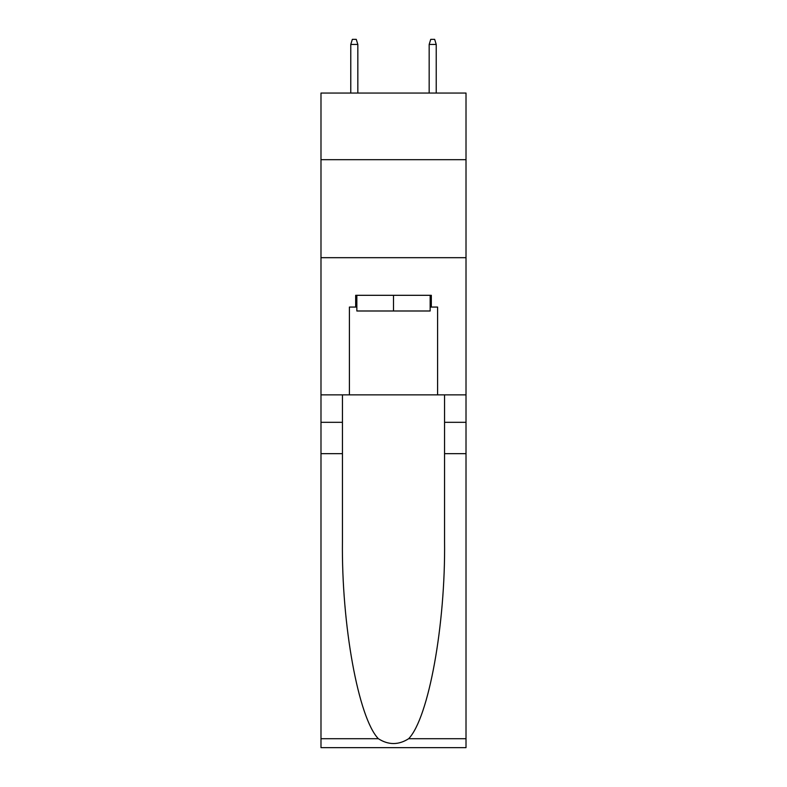<?xml version="1.0" encoding="UTF-8"?>
<svg xmlns="http://www.w3.org/2000/svg" width="787" height="787" viewBox="0 0 787 787"><rect width="100%" height="100%" fill="white"/><g stroke="black" fill="none" stroke-linecap="round" stroke-linejoin="round"><path stroke-width="1.18" d="M466.012 159.682L466.012 93.053L320.988 93.053L320.988 159.682L466.012 159.682L466.012 394.867L437.602 394.867L437.602 307.068L431.325 307.068L431.325 295.312L355.675 295.312L355.675 307.068L356.845 307.068M320.988 453.666L342.443 453.666L342.443 541.072C341.401 624.603 358.351 717.931 378.34 738.708C388.434 745.151 398.547 745.151 408.66 738.708L466.012 738.708L466.012 747.65L320.988 747.65L320.988 159.682M430.155 295.312L430.155 310.993L356.845 310.993L356.845 295.312M393.5 295.312L393.5 310.993M408.66 738.708C428.649 717.931 445.599 624.603 444.557 541.072L444.557 394.867M444.557 453.666L466.012 453.666L466.012 394.867M342.443 394.867L342.443 453.666M466.012 738.708L466.012 453.666M320.988 394.867L349.398 394.867L349.398 307.068L355.675 307.068M320.988 257.683L466.012 257.683M349.398 394.867L437.602 394.867M430.155 307.068L431.325 307.068M357.829 93.053L357.829 44.446L350.776 44.446L350.776 93.053M350.776 44.446L352.34 39.35L356.265 39.35L357.829 44.446M429.171 44.446L430.735 39.35L434.66 39.35L436.224 44.446L429.171 44.446L429.171 93.053M436.224 44.446L436.224 93.053M444.557 422.314L466.012 422.314M342.443 422.314L320.988 422.314M320.988 738.708L378.34 738.708"/></g></svg>
